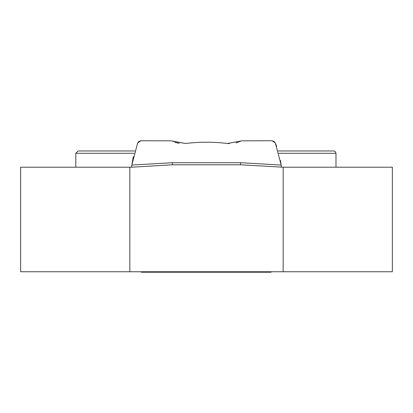 <?xml version="1.0" encoding="UTF-8"?>
<svg xmlns="http://www.w3.org/2000/svg" width="413" height="413" viewBox="0 0 413 413"><rect width="100%" height="100%" fill="white"/><g stroke="black" fill="none" stroke-linecap="round" stroke-linejoin="round"><path stroke-width="0.62" d="M131.814 165.066L172.448 162.696L240.552 162.696L281.186 165.066L275.357 143.058L272.255 140.776L241.961 140.818L227.486 143.487C213.495 141.814 199.505 141.814 185.514 143.487L171.039 140.818L140.745 140.776L137.643 143.058L131.814 165.066L131.566 167.219L132.16 167.219L20.65 167.219L20.65 271.759L129.837 271.759L129.837 167.219M283.163 271.759L283.163 167.219L392.35 167.219L392.35 271.759L129.837 271.759M283.163 167.219L240.64 164.787L172.36 164.787L131.566 167.219M134.819 150.957L78.114 150.957L75.791 153.28L75.791 167.219M278.847 153.28L335.981 153.28L335.299 151.638L333.658 150.957L278.181 150.957M131.726 165.773L133.291 156.708M281.186 165.066L281.434 167.219M280.489 160.528L281.398 166.883M273.958 141.37L275.357 143.058M236.004 142.924L241.084 141.009M241.688 140.854L241.961 140.818M241.192 140.972L227.486 143.487L229.396 143.636M174.875 142.273L179.18 143.373M140.745 140.776L138.845 141.504L137.643 143.058L139.042 141.37M274.155 141.504L272.255 140.776M185.514 143.487L172.36 141.194L185.514 143.487M137.643 143.058L137.405 143.641M276.648 146.372L276.4 145.701M276.214 145.206L275.776 144.075M275.569 143.569L275.399 143.161M228.854 143.605L227.486 143.487M270.913 272.224L141.592 272.224M134.153 153.28L75.791 153.28M172.448 162.696L172.36 164.787M240.552 162.696L240.64 164.787M142.103 272.224L142.103 271.759M270.386 272.224L270.386 271.759M335.981 153.28L335.981 167.219M141.375 272.224L141.375 271.759M271.119 272.224L271.119 271.759"/></g></svg>
